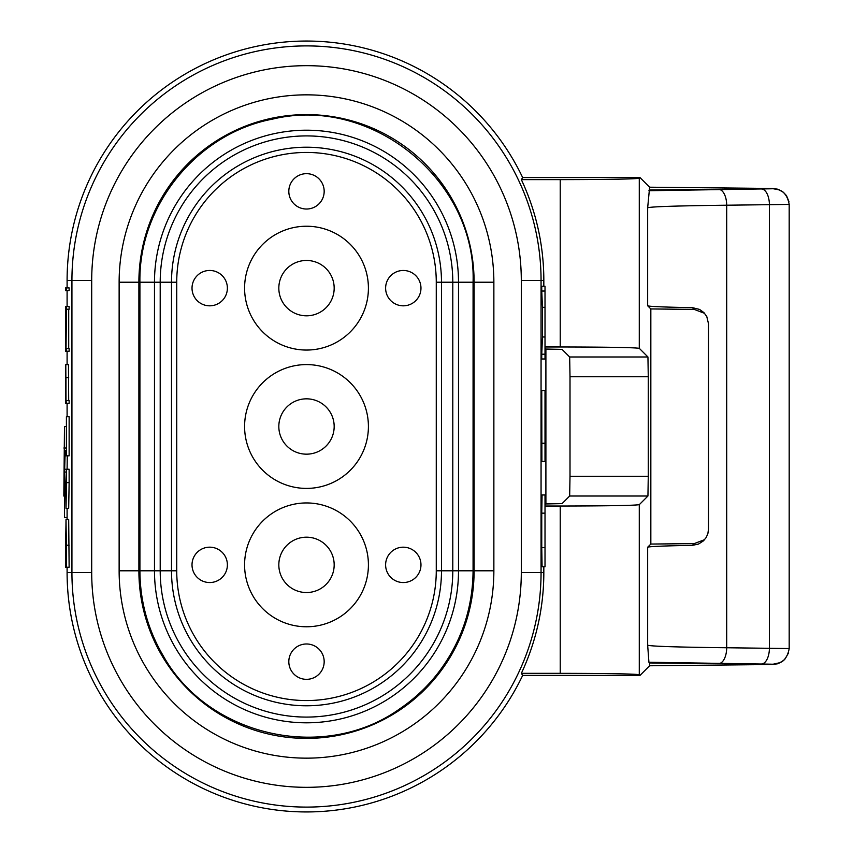 <?xml version="1.0" encoding="UTF-8"?>
<svg xmlns="http://www.w3.org/2000/svg" width="853" height="853" viewBox="0 0 853 853"><rect width="100%" height="100%" fill="white"/><g stroke="black" fill="none" stroke-linecap="round" stroke-linejoin="round"><path stroke-width="1.28" d="M68.688 519.509L69.136 567.234L65.564 567.234L66.012 519.509L68.688 519.509M65.606 482.638L66.012 508.335L66.459 482.638L69.136 482.638L69.136 469.235L66.406 469.235L66.033 505.605L65.99 482.638M69.136 482.638L68.688 508.335L66.012 508.335M69.136 309.223L69.136 306.547L66.459 306.547L66.459 309.223L69.136 309.223M68.709 348.557L68.709 309.223M66.459 306.547L65.564 306.547L65.564 351.233L69.136 351.233L69.136 348.557L66.033 348.557L66.459 309.223M67.099 469.235L67.28 455.822M649.623 662.962L771.08 664.178L648.92 662.259L649.623 662.962L649.623 665.766L639.995 675.405L522.665 675.405A239.394 239.394 0 0 1 67.099 572.534L67.099 567.234M67.099 519.509L67.099 508.335M67.099 416.722L67.099 403.32M67.099 364.636L67.099 351.233M67.099 306.547L67.099 290.596M67.099 287.909L67.099 280.466A239.394 239.394 0 0 1 522.654 177.563L639.995 177.563L639.281 178.277L639.281 348.323L647.939 356.981L648.269 376.749L570.007 376.749L570.007 476.262L648.269 476.262L648.269 376.749M69.136 290.596L69.136 287.909L66.459 287.909L66.459 290.596L69.136 290.596M66.459 400.633L69.136 400.633L69.136 403.32L66.459 403.32L66.012 400.633L65.788 364.636L68.464 364.636L68.688 400.633M66.459 455.822L69.136 455.822L69.136 416.722L66.406 416.722L66.406 453.146L65.564 453.146L65.564 455.822L66.459 455.822L66.459 416.722M541.751 443.251L545.014 443.251L545.014 461.43L541.89 461.43L541.751 390.61L545.014 390.61L545.014 443.251M545.888 503.952L562.063 503.622L569.665 496.019L570.007 476.262M545.888 349.048L562.063 349.378L569.665 356.981L647.939 356.981M545.014 348.163L545.899 349.037L545.899 503.963L545.014 504.848M649.623 190.016L771.08 188.79C781.177 188.257 787.212 193.46 789.185 204.421L726.703 205.21C676.983 205.808 650.636 206.661 647.662 207.791L649.623 187.202L639.995 177.563M649.623 187.202L771.709 188.449L779.088 189.835L783.363 192.256L786.477 195.604L788.918 201.521M522.665 675.405L521.354 673.337L560.229 673.337L560.229 506.032C607.517 505.957 633.864 505.498 639.281 504.677L647.939 496.019L569.665 496.019M67.099 572.534L71.929 572.534L71.929 280.466A234.564 234.564 0 0 1 306.494 45.902A234.564 234.564 0 0 1 541.058 280.466L541.058 572.534L543.83 572.534A237.326 237.326 0 0 1 521.354 673.337M543.83 286.245L543.83 280.466A237.326 237.326 0 0 0 521.343 179.631L522.654 177.563M648.269 476.262L647.939 496.019M639.995 675.405L639.281 674.691C633.864 673.87 607.517 673.412 560.229 673.337M648.92 662.259L647.662 645.188C650.636 646.307 676.983 647.171 726.703 647.758L789.185 648.547C787.234 659.486 781.199 664.7 771.08 664.178M647.662 645.188L647.662 547.221L650.839 544.054L650.839 308.946L647.662 305.779C648.994 306.504 663.911 307.133 692.423 307.656L699.556 309.415L703.96 312.646L706.785 316.591L708.491 323.724L708.491 529.276L707.862 533.669L706.156 537.529L703.49 540.823L698.575 544.043L692.423 545.344L694.15 543.617L650.839 544.054M521.343 179.631L560.229 179.631C607.517 179.556 633.864 179.098 639.281 178.277M545.014 506.032L560.229 506.032M639.281 348.323C633.864 347.502 607.517 347.054 560.229 346.968L560.229 179.631M545.014 346.968L560.229 346.968M543.83 572.534L543.83 566.755M570.007 376.749L569.665 356.981M649.623 665.766L771.709 664.53L780.399 662.568L784.653 659.561L788.588 652.833M647.662 547.221C648.994 546.496 663.911 545.877 692.423 545.344M704.589 313.339L694.15 309.383L650.839 308.946M694.15 543.617L704.589 539.672M648.92 190.72L771.08 188.79M545.014 291.033L545.014 286.245L541.751 286.245L541.751 291.033L545.014 291.033L545.014 358.985L541.751 358.985L541.751 354.198L545.014 354.198M541.751 291.033L542.465 307.304L545.014 307.304M545.014 336.978L542.465 336.978L542.465 307.304M542.465 336.978L541.751 354.198M541.751 547.615L545.014 547.615L545.014 566.755L542.071 566.755L541.751 547.615L541.751 513.154L545.014 513.154L545.014 494.975L542.071 494.975L541.751 513.154M545.014 547.615L545.014 513.154M65.191 496.062L64.54 474.631L64.54 517.504L64.487 474.631L63.836 496.062L64.487 426.575L64.54 469.438L65.212 450.608L64.572 472.04L65.628 496.062M65.564 472.04L64.572 472.04M66.406 450.608L65.212 450.608M66.406 448.006L65.191 448.006M66.406 426.575L64.54 426.575M64.487 448.006L63.836 448.006M64.487 496.062L63.836 496.062M67.099 517.504L64.54 517.504M66.459 290.596L65.564 290.596L65.564 287.909L66.459 287.909M66.459 351.233L66.459 348.557M65.788 364.636L65.564 403.32L66.459 403.32M65.969 377.623L65.969 400.633L65.606 377.623M66.459 482.638L66.459 469.235M65.606 469.235L66.406 469.235M66.012 519.509L66.459 567.234M65.606 564.547L65.606 545.206L66.406 545.206L66.406 564.547L65.606 564.547L66.406 564.547M66.406 545.206L66.012 522.185L65.606 545.206M436.267 282.215A129.763 129.763 0 0 0 306.494 152.442A129.763 129.763 0 0 0 176.731 282.215L171.506 282.215A134.987 134.987 0 0 1 306.494 147.217A134.987 134.987 0 0 1 441.491 282.215L436.267 282.215L436.267 570.796A129.763 129.763 0 0 1 306.494 700.558A129.763 129.763 0 0 1 176.731 570.796L176.731 282.215M306.494 626.774A61.906 61.906 0 0 0 360.115 533.903A61.906 61.906 0 0 0 252.883 533.903A61.906 61.906 0 0 0 306.494 626.774M306.494 488.406A61.906 61.906 0 0 0 360.115 395.547A61.906 61.906 0 0 0 252.883 395.547A61.906 61.906 0 0 0 306.494 488.406M306.494 350.05A61.906 61.906 0 0 0 360.115 257.19A61.906 61.906 0 0 0 252.883 257.19A61.906 61.906 0 0 0 306.494 350.05M306.494 209.028A17.678 17.678 0 0 0 321.805 182.51A17.678 17.678 0 0 0 291.182 182.51A17.678 17.678 0 0 0 306.494 209.028M209.699 305.822A17.678 17.678 0 0 0 225.011 279.304A17.678 17.678 0 0 0 194.388 279.304A17.678 17.678 0 0 0 209.699 305.822M403.298 305.822A17.678 17.678 0 0 0 418.599 279.304A17.678 17.678 0 0 0 387.987 279.304A17.678 17.678 0 0 0 403.298 305.822M403.298 582.546A17.678 17.678 0 0 0 418.599 556.017A17.678 17.678 0 0 0 387.987 556.017A17.678 17.678 0 0 0 403.298 582.546M306.494 679.34A17.678 17.678 0 0 0 321.805 652.822A17.678 17.678 0 0 0 291.182 652.822A17.678 17.678 0 0 0 306.494 679.34M209.699 582.546A17.678 17.678 0 0 0 225.011 556.017A17.678 17.678 0 0 0 194.388 556.017A17.678 17.678 0 0 0 209.699 582.546M306.494 260.464A27.669 27.669 0 0 1 334.173 288.143A27.669 27.669 0 0 1 306.494 315.813A27.669 27.669 0 0 1 278.824 288.143A27.669 27.669 0 0 1 306.494 260.464M306.494 398.831A27.669 27.669 0 0 1 334.173 426.5A27.669 27.669 0 0 1 306.494 454.169A27.669 27.669 0 0 1 278.824 426.5A27.669 27.669 0 0 1 306.494 398.831M306.494 537.187A27.669 27.669 0 0 1 334.173 564.857A27.669 27.669 0 0 1 306.494 592.536A27.669 27.669 0 0 1 278.824 564.857A27.669 27.669 0 0 1 306.494 537.187M91.697 280.466L91.697 572.534A214.796 214.796 0 0 0 306.494 787.33A214.796 214.796 0 0 0 521.3 572.534L521.3 280.466A214.796 214.796 0 0 0 306.494 65.67A214.796 214.796 0 0 0 91.697 280.466L67.099 280.466M521.3 572.534L541.058 572.534A234.564 234.564 0 0 1 306.494 807.098A234.564 234.564 0 0 1 71.929 572.534L91.697 572.534M543.83 280.466L521.3 280.466M493.866 570.796A187.372 187.372 0 0 1 306.494 758.157A187.372 187.372 0 0 1 119.132 570.796L138.89 570.796A167.604 167.604 0 0 0 306.494 738.399A167.604 167.604 0 0 0 474.108 570.796L473.074 570.796L473.074 282.215C476.518 180.452 371.663 95.088 272.715 119.089C197.235 133.281 138.506 205.402 139.913 282.215L138.89 282.215L138.89 570.796L139.913 570.796C140.063 601.13 147.793 629.397 163.115 655.584C208.143 736.864 324.78 762.934 400.132 708.566C414.665 698.671 427.332 686.772 438.122 672.889C461.089 642.735 472.743 608.701 473.074 570.796L458.509 570.796L458.509 282.215A152.015 152.015 0 0 0 306.494 130.2A152.015 152.015 0 0 0 154.478 282.215L139.913 282.215L139.913 570.796L154.478 570.796L154.478 282.215L171.506 282.215L171.506 570.796L154.478 570.796A152.015 152.015 0 0 0 306.494 722.811A152.015 152.015 0 0 0 458.509 570.796L452.794 570.796L452.794 282.215A146.289 146.289 0 0 0 306.494 135.915A146.289 146.289 0 0 0 160.204 282.215L160.204 570.796A146.289 146.289 0 0 0 306.494 717.085A146.289 146.289 0 0 0 452.794 570.796L441.491 570.796L441.491 282.215L474.108 282.215A167.604 167.604 0 0 0 306.494 114.601A167.604 167.604 0 0 0 138.89 282.215L119.132 282.215A187.372 187.372 0 0 1 306.494 94.843A187.372 187.372 0 0 1 493.866 282.215L493.866 570.796L474.108 570.796L474.108 282.215L493.866 282.215M119.132 570.796L119.132 282.215M639.281 504.677L639.281 674.691M647.662 305.779L647.662 207.791M718.802 663.57A15.812 7.901 -89.4 0 0 726.703 647.758L726.703 205.21A15.812 7.901 -90.6 0 0 718.802 189.398M694.15 309.383L692.423 307.656M761.516 188.971A15.812 7.901 -90.6 0 1 769.417 204.784L769.417 648.195A15.812 7.901 -89.4 0 1 761.516 663.997M66.012 377.623L68.688 377.623M66.459 545.206L69.136 545.206M436.267 570.796L441.491 570.796A134.987 134.987 0 0 1 306.494 705.783A134.987 134.987 0 0 1 171.506 570.796L176.731 570.796M771.709 664.53L777.403 663.826L782.958 661.011M782.926 191.925L777.328 189.121L771.709 188.438M789.185 204.421L789.185 648.547"/></g></svg>
